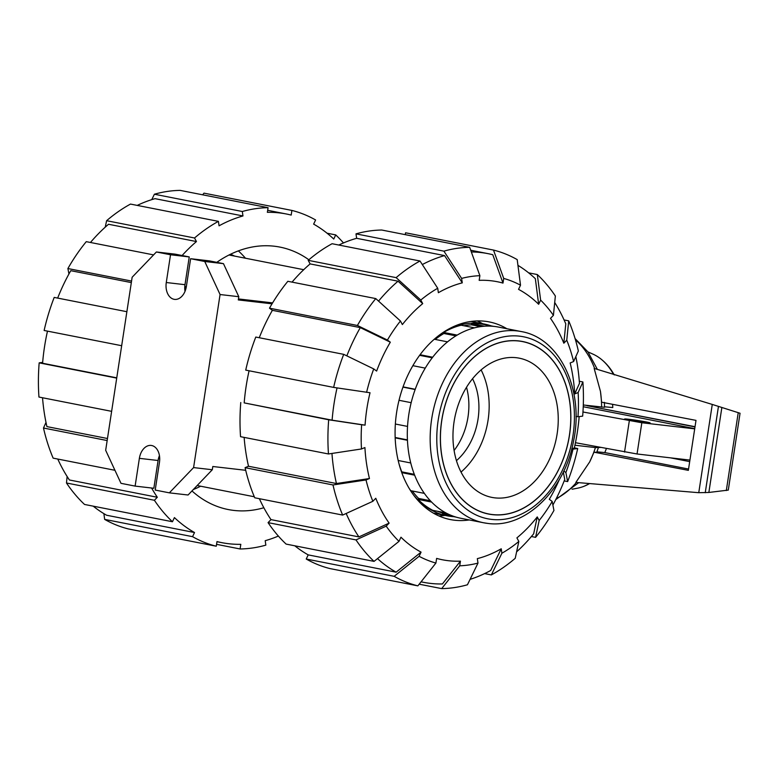 <?xml version="1.0" encoding="UTF-8"?>
<svg xmlns="http://www.w3.org/2000/svg" width="779" height="779" viewBox="0 0 779 779"><rect width="100%" height="100%" fill="white"/><g stroke="black" fill="none" stroke-linecap="round" stroke-linejoin="round"><path stroke-width="1.17" d="M628.741 419.268A12.883 0.506 -171.3 0 1 642.519 421.273A12.883 0.506 -171.3 0 1 650.114 422.909A12.883 0.506 -171.3 0 1 646.015 422.656A12.883 0.506 -171.3 0 1 632.236 420.65A12.883 0.506 -171.3 0 1 624.641 419.014A12.883 0.506 -171.3 0 1 628.741 419.268M694.995 426.921L586.938 405.674L695.034 426.707M694.732 428.654L583.247 406.726M670.446 457.838L689.688 461.626M694.702 428.849L641.828 422.754L582.965 411.994M575.457 442.706L637.047 453.982L689.921 460.087M624.534 452.073L629.315 420.835M688.548 469.046L604.796 452.57A72.914 49.729 -83.4 0 0 606.374 448.607M604.533 406.784L612.781 407.553A72.914 49.729 -83.4 0 0 612.586 404.32M600.385 447.458L595.429 447.594L574.931 445.228M595.429 447.594A87.832 59.905 96.6 0 1 589.684 461.918L575.856 482.415L698.763 492.698L712.269 404.437L594.153 368.409L600.463 391.428L601.612 402.207L695.998 420.378L688.354 470.35L593.968 452.18L596.724 452.336L598.35 447.769M596.909 451.839L604.796 452.57M698.763 492.698L708.861 492.455L728.287 490.098L740.05 413.25L712.269 404.437M589.684 461.918L593.968 452.18M708.861 492.455L721.87 407.436M583.305 404.992L604.543 407.281L604.368 402.363M589.576 483.564A69.029 47.081 96.6 0 1 584.289 486.174A69.029 47.081 96.6 0 1 577.405 488.219L572.078 489.231M587.931 351.884L592.887 354.094A69.029 47.081 96.6 0 1 599.119 357.649A69.029 47.081 96.6 0 1 613.472 374.3M407.427 439.892L395.157 437.477M395.167 437.856L407.436 440.271M518.882 341.027A87.832 64.141 -78.9 0 1 522.553 341.601A87.832 64.141 -78.9 0 1 569.011 437.662A87.832 64.141 -78.9 0 1 492.328 514.539A87.832 64.141 -78.9 0 1 488.657 513.965A87.832 64.141 -78.9 0 1 442.199 417.904A87.832 64.141 -78.9 0 1 518.882 341.027M454.06 421.838A70.947 51.813 101.1 0 0 491.919 497.401A70.947 51.813 101.1 0 0 557.151 433.737A70.947 51.813 -78.9 0 0 519.291 358.174A70.947 51.813 -78.9 0 0 454.06 421.838M481.11 369.918A70.947 51.813 -78.9 0 1 488.073 420.154A70.947 51.813 101.1 0 1 461.022 472.074M456.445 460.662A57.149 41.735 101.1 0 0 478.043 418.995A57.149 41.735 -78.9 0 0 472.551 378.74M466.524 387.28A57.149 41.735 -78.9 0 1 467.994 417.018A57.149 41.735 101.1 0 1 454.089 450.476M445.948 330.647A97.677 71.327 -78.9 0 1 484.577 324.103A97.677 71.327 -78.9 0 1 491.325 325.914M413.61 495.103A97.677 71.327 101.1 0 0 446.883 515.776A97.677 71.327 101.1 0 0 453.816 516.662M435.218 339.43A96.031 70.129 -78.9 0 1 443.884 333.49L443.621 332.438A97.2 70.986 -78.9 0 1 461.139 325.213L474.499 327.842M463.904 325.758A96.031 70.129 -78.9 0 1 471.509 324.824L471.577 323.665A97.2 70.986 -78.9 0 1 484.48 324.561L493.526 326.343M456.007 517.1L446.971 515.318A97.2 70.986 -78.9 0 1 442.414 514.208L442.696 513.069A96.031 70.129 101.1 0 1 437.574 511.277M445.909 512.913L432.812 510.342A97.2 70.986 -78.9 0 1 418.07 499.397L418.644 498.443A96.031 70.129 101.1 0 1 412.247 490.994M424.331 493.37L410.747 490.692A97.2 70.986 -78.9 0 1 409.014 488.151M401.536 472.035L401.76 471.85A96.031 70.129 101.1 0 1 399.004 463.846M443.621 332.438L457.185 335.106M455.939 335.856L443.884 333.49M415.168 389.519L402.967 387.114M432.248 357.804L419.638 355.331M480.672 326.625L471.509 324.824M399.023 400.289L411.176 402.685M395.352 424.019L407.534 426.415M448.461 514.208L442.696 513.069M430.31 500.731L418.644 498.443M414.301 474.323L401.76 471.85M442.414 514.208L454.215 516.526M418.07 499.397L431.566 502.056M401.75 472.639L414.632 475.171M398.166 460.496L410.747 462.969M403.055 386.881L415.246 389.286M412.86 365.682L425.266 368.126M420.076 354.737L432.696 357.22M434.283 339.245L447.565 341.854M471.577 323.665L484.557 326.216M492.318 514.637A87.93 64.209 101.1 0 0 569.079 437.671A87.93 64.209 101.1 0 0 522.573 341.504A87.93 64.209 101.1 0 0 518.892 340.939A87.93 64.209 -78.9 0 0 442.131 417.895A87.93 64.209 -78.9 0 0 488.637 514.062A87.93 64.209 -78.9 0 0 492.318 514.637M487.742 523.41A97.443 71.162 -78.9 0 1 483.662 522.777L460.808 518.278A97.443 71.162 -78.9 0 1 409.267 411.711A97.443 71.162 -78.9 0 1 494.334 326.43A97.443 71.162 101.1 0 1 498.404 327.063L521.268 331.562A97.443 71.162 101.1 0 0 517.188 330.929A97.443 71.162 -78.9 0 0 432.131 416.21A97.443 71.162 -78.9 0 0 483.662 522.777L487.907 523.439C525.289 528.737 564.551 490.157 573.441 441.586C584.552 391.058 560.344 338.076 521.268 331.562M230.545 254.236A118.515 86.557 -78.9 0 1 234.586 256.087M346.84 355.867A167.475 122.303 -78.9 0 1 360.297 327.618L390.318 342.195A141.71 103.49 -78.9 0 0 376.627 371.067L373.735 368.925L343.714 354.348L255.785 337.054A172.159 125.721 -78.9 0 0 245.726 370.113L333.646 387.397L370.025 392.743A141.71 103.49 -78.9 0 0 366.851 408.858A141.71 103.49 -78.9 0 0 365.069 425.139L332.107 420.183L244.187 402.889A167.475 122.303 -78.9 0 1 246.086 386.627A167.475 122.303 -78.9 0 1 249.085 370.775M332.107 420.183A167.475 122.303 -78.9 0 1 334.006 403.921A167.475 122.303 -78.9 0 1 337.044 387.913M579.177 416.599A167.475 122.303 -78.9 0 1 577.356 432.014A167.475 122.303 -78.9 0 1 574.289 448.139L571.874 448.451M469.27 519.944A100.715 73.557 -78.9 0 1 450.379 519.574A100.715 73.557 -78.9 0 1 396.638 412.295A100.715 73.557 -78.9 0 1 489.241 321.922A100.715 73.557 -78.9 0 1 506.876 328.728M482.717 323.743A100.715 73.557 101.1 0 0 477.206 320.929M438.859 515.932A100.715 73.557 101.1 0 0 445.023 515.416M563.305 472.016L564.756 479.445A167.475 122.303 -78.9 0 1 552.895 505.035M559.273 479.679A141.71 103.49 -78.9 0 1 549.302 499.29L552.194 501.442A146.394 106.908 -78.9 0 1 539.165 520.489L535.582 537.344L531.385 536.517M575.837 356.587A167.475 122.303 -78.9 0 1 579.459 383.365L574.698 393.94A141.71 103.49 -78.9 0 0 570.16 362.956L573.597 361.544L578.349 350.978A172.159 125.721 -78.9 0 0 568.709 320.86L566.761 340.199L563.83 343.208L565.788 323.869A167.475 122.303 -78.9 0 0 554.716 302.505M518.824 541.454A146.394 106.908 -78.9 0 1 501.89 553.236L491.345 574.921A172.159 125.721 -78.9 0 0 515.231 558.3L518.824 541.454L516.905 537.88A141.71 103.49 -78.9 0 0 537.247 516.925L533.664 533.781A167.475 122.303 -78.9 0 1 516.613 551.834M528.639 272.845L537.315 274.549L540.626 300.129A146.394 106.908 -78.9 0 1 553.421 315.349L550.49 318.358A141.71 103.49 -78.9 0 1 563.83 343.208M423.367 582.293L421.049 581.835A167.475 122.303 -78.9 0 0 423.367 582.293A167.475 122.303 -78.9 0 0 442.404 583.958L460.447 561.143L459.737 565.807L441.683 588.612A172.159 125.721 -78.9 0 0 467.439 584.776L477.985 563.09L477.332 558.631A141.71 103.49 -78.9 0 0 501.238 548.776L490.702 570.481A167.475 122.303 -78.9 0 1 470.078 579.352M517.938 265.347A167.475 122.303 -78.9 0 1 535.348 278.697L538.659 304.287A141.71 103.49 -78.9 0 0 518.541 289.35L520.508 285.202L517.198 259.611A172.159 125.721 -78.9 0 0 493.497 250.069L503.711 278.434L502.991 283.089L492.776 254.723A167.475 122.303 -78.9 0 0 487.995 253.642L470.72 250.244M460.447 561.143A141.71 103.49 -78.9 0 1 436.62 558.397L435.909 563.051A146.394 106.908 -78.9 0 1 419.102 556.294L394.155 576.324L306.235 559.03L308.202 554.882A167.475 122.303 -78.9 0 1 294.793 545.797M471.344 251.958A167.475 122.303 -78.9 0 1 487.995 253.642M338.816 245.044A167.475 122.303 -78.9 0 1 356.646 238.306L355.993 233.866L443.913 251.15L461.626 278.405A146.394 106.908 -78.9 0 1 479.883 275.688L479.173 280.343A141.71 103.49 -78.9 0 1 502.991 283.089M374.047 561.386A172.159 125.721 -78.9 0 1 355.993 539.915L268.073 522.631A172.159 125.721 -78.9 0 0 286.117 544.093L374.047 561.386L398.994 541.356L400.961 537.208A141.71 103.49 -78.9 0 0 421.079 552.136L396.122 572.176A167.475 122.303 -78.9 0 1 377.494 558.621M422.315 264.558A167.475 122.303 -78.9 0 1 444.566 255.6L462.278 282.855A141.71 103.49 -78.9 0 0 438.373 292.709L437.72 288.259L420.008 261.004L332.088 243.72A172.159 125.721 -78.9 0 0 308.202 260.342L396.131 277.636L420.796 300.042L422.715 303.615L398.04 281.2A167.475 122.303 -78.9 0 0 378.555 301.113M331.961 453.446A167.475 122.303 -78.9 0 0 336.431 483.535L369.46 478.53L366.023 479.952L333.003 484.957L245.083 467.663A172.159 125.721 -78.9 0 0 254.733 497.781L342.653 515.075L372.859 501.296L375.78 498.278A141.71 103.49 -78.9 0 0 389.12 523.128L358.915 536.906A167.475 122.303 -78.9 0 1 346.168 513.468M259.251 337.735A167.475 122.303 -78.9 0 1 272.368 310.334L269.485 308.182L357.405 325.476L387.426 340.053A146.394 106.908 -78.9 0 1 400.445 320.997L402.363 324.57A141.71 103.49 -78.9 0 1 422.715 303.615M369.46 478.53A141.71 103.49 -78.9 0 1 364.923 447.555L361.485 448.967A146.394 106.908 -78.9 0 1 361.641 424.74L328.689 419.784L244.187 402.889M396.122 572.176L308.202 554.882M356.646 238.306L444.566 255.6M358.915 536.906L270.995 519.622A167.475 122.303 -78.9 0 1 259.368 498.696M292.047 282.125A167.475 122.303 -78.9 0 1 310.12 263.906L398.04 281.2M336.431 483.535L248.511 466.251A167.475 122.303 -78.9 0 1 244.129 437.389M272.368 310.334L360.297 327.618M563.792 471.003L565.885 472.571L567.648 481.588L564.191 480.906M574.347 447.876L577.706 448.529A172.159 125.721 -78.9 0 1 567.648 481.588M577.706 448.529L573.023 449.142A146.394 106.908 -78.9 0 1 565.885 472.571M573.023 449.142L571.728 448.986M535.582 537.344A172.159 125.721 -78.9 0 0 553.947 510.459L552.194 501.442M537.247 516.925L539.165 520.489M491.345 574.921L484.616 573.597M501.238 548.776L501.89 553.236M441.683 588.612L419.19 584.192M477.985 563.09A146.394 106.908 -78.9 0 1 459.737 565.807M306.235 559.03A172.159 125.721 -78.9 0 0 329.945 568.573L417.865 585.857L435.909 563.051M417.865 585.857A172.159 125.721 -78.9 0 1 394.155 576.324M421.079 552.136L419.102 556.294M398.994 541.356A146.394 106.908 -78.9 0 1 386.199 526.146L355.993 539.915M268.073 522.631L270.995 519.622M389.12 523.128L386.199 526.146M245.083 467.663L248.511 466.251M342.653 515.075A172.159 125.721 -78.9 0 1 333.003 484.957M372.859 501.296A146.394 106.908 -78.9 0 1 366.023 479.952M240.769 402.5A172.159 125.721 -78.9 0 0 240.545 436.688L328.465 453.972L361.485 448.967M328.465 453.972A172.159 125.721 -78.9 0 1 328.689 419.784M365.069 425.139L361.641 424.74M387.426 340.053L390.318 342.195M357.405 325.476A172.159 125.721 -78.9 0 1 375.78 298.591L287.85 281.297A172.159 125.721 -78.9 0 0 269.485 308.182M400.445 320.997L375.78 298.591M310.12 263.906L308.202 260.342M396.131 277.636A172.159 125.721 -78.9 0 1 420.008 261.004M420.796 300.042A146.394 106.908 -78.9 0 1 437.72 288.259M479.883 275.688L469.669 247.323L381.749 230.029A172.159 125.721 -78.9 0 0 355.993 233.866M443.913 251.15A172.159 125.721 -78.9 0 1 469.669 247.323M461.626 278.405L462.278 282.855M405.284 234.664L405.567 232.785L493.497 250.069M503.711 278.434A146.394 106.908 -78.9 0 1 520.508 285.202M553.421 315.349L555.359 296.01A172.159 125.721 -78.9 0 0 537.315 274.549M540.626 300.129L538.659 304.287M564.074 319.945L568.709 320.86M566.761 340.199A146.394 106.908 -78.9 0 1 573.597 361.544M579.303 381.252L582.887 381.953L578.135 392.519L574.698 393.94M582.887 381.953A172.159 125.721 -78.9 0 1 582.663 416.142L577.979 416.746A146.394 106.908 -78.9 0 0 578.135 392.519M575.983 416.522L577.979 416.746M366.597 392.353A146.394 106.908 -78.9 0 1 373.735 368.925M333.646 387.397A172.159 125.721 -78.9 0 1 343.714 354.348M191.965 490.936A133.745 97.667 101.1 0 0 228.276 509.554A133.745 97.667 101.1 0 0 263.838 507.742M193.299 489.543A133.745 97.667 101.1 0 0 200.641 486.213M47.49 331.124A167.475 122.303 101.1 0 0 44.491 346.986A167.475 122.303 101.1 0 0 42.592 363.248L116.753 377.834M151.759 199.648L154.398 194.224L242.318 211.508L242.97 215.958L155.05 198.664A167.475 122.303 101.1 0 0 137.221 205.403M93.198 506.155A167.475 122.303 101.1 0 0 106.606 515.24L194.526 532.534L192.569 536.673A172.159 125.721 101.1 0 0 216.27 546.215L216.981 541.571A167.475 122.303 101.1 0 0 221.772 542.651A167.475 122.303 101.1 0 0 240.808 544.317L240.098 548.971L216.562 544.336M242.97 215.958A167.475 122.303 101.1 0 0 219.065 225.813L218.412 221.363L130.492 204.079A172.159 125.721 101.1 0 0 106.616 220.7L194.536 237.994L196.454 241.558L108.524 224.264A167.475 122.303 101.1 0 0 90.452 242.483M57.773 459.055A167.475 122.303 101.1 0 0 69.399 479.981L157.319 497.265L154.398 500.274L66.478 482.99L67.13 476.495M131.33 282.592L70.782 270.683A167.475 122.303 101.1 0 0 57.656 298.094M42.533 397.748A167.475 122.303 101.1 0 0 46.915 426.61L107.473 438.509M327.044 233.203L335.72 234.907L333.753 239.046A167.475 122.303 101.1 0 0 313.635 224.118L315.602 219.97A172.159 125.721 101.1 0 0 291.901 210.427L291.19 215.082A167.475 122.303 101.1 0 0 286.399 214.001A167.475 122.303 101.1 0 0 267.363 212.326L268.073 207.681L180.153 190.388A172.159 125.721 101.1 0 0 154.398 194.224M240.098 548.971A172.159 125.721 101.1 0 0 265.843 545.134L265.201 540.694A167.475 122.303 101.1 0 0 278.366 536.059M66.478 482.99A172.159 125.721 101.1 0 0 84.531 504.451L172.451 521.745L174.418 517.597A167.475 122.303 101.1 0 0 194.526 532.534M196.454 241.558A167.475 122.303 101.1 0 0 182.111 255.512M151.613 488.014A167.475 122.303 101.1 0 0 157.319 497.265M343.471 242.941A172.159 125.721 101.1 0 0 335.72 234.907M202.647 194.808L203.981 193.143L291.901 210.427M268.073 207.681A172.159 125.721 101.1 0 0 242.318 211.508M218.412 221.363A172.159 125.721 101.1 0 0 194.536 237.994M105.233 227.166L106.616 220.7M68.941 273.965L67.89 268.541L131.563 281.063M153.59 254.899L86.265 241.656A172.159 125.721 101.1 0 0 67.89 268.541M126.87 311.707L54.199 297.412A172.159 125.721 101.1 0 0 44.13 330.471L121.67 345.71M107.161 440.544L43.488 428.022L46.01 422.413M43.488 428.022A172.159 125.721 101.1 0 0 53.138 458.14L114.941 470.292M154.398 500.274A172.159 125.721 101.1 0 0 172.451 521.745M192.569 536.673L104.639 519.389A172.159 125.721 101.1 0 0 128.35 528.931L216.27 546.215M104.639 519.389L103.899 513.653M116.714 378.107L39.174 362.858L42.66 362.401M39.174 362.858A172.159 125.721 101.1 0 0 38.95 397.047L111.631 411.341M245.482 258.229A133.745 97.667 101.1 0 0 238.374 250.887M308.864 259.777A133.745 97.667 101.1 0 0 279.895 247.089A133.745 97.667 101.1 0 0 216.786 262.338M186.132 287.772L184.74 287.617M186.317 286.789L184.789 286.614M135.118 486.106L139.373 458.344A14.986 10.224 96.6 0 1 151.136 445.432A14.986 10.224 96.6 0 1 159.461 462.298L155.216 490.059L169.345 492.844L193.591 467.585L220.067 294.53L204.75 261.491L190.621 258.706L186.366 286.477A14.986 10.224 96.6 0 1 174.603 299.389A14.986 10.224 96.6 0 1 166.278 282.524L170.523 254.762L156.394 251.977L132.148 277.236L105.671 450.291L120.988 483.331L135.118 486.106L153.843 488.267L158.088 460.506A14.986 10.224 96.6 0 1 159.442 455.627M185.012 291.356A14.986 10.224 96.6 0 1 184.993 284.686L189.239 256.924L175.109 254.139L156.394 251.977M272.037 303.82L238.296 299.925L238.793 296.692L223.466 263.653L209.337 260.868L190.621 258.706M169.345 492.844L188.07 495.006L212.307 469.737L212.803 466.504L245.697 470.302M272.611 302.885L238.442 298.941M193.591 467.585L212.307 469.737M220.067 294.53L238.793 296.692M204.75 261.491L223.466 263.653M170.523 254.762L189.239 256.924M637.047 453.982L641.828 422.754M726.31 490.566L738.239 412.656M705.248 492.718L718.462 406.365M575.457 339.829A87.832 59.905 96.6 0 1 594.669 368.564M600.463 391.428A87.832 59.905 96.6 0 1 601.622 407.105M576.392 482.464A87.832 59.905 96.6 0 1 556.274 498.599M491.588 519.398A92.75 67.734 -78.9 0 1 438.217 420.008A92.75 67.734 -78.9 0 1 519.622 336.168A92.75 67.734 101.1 0 1 572.993 435.558A92.75 67.734 101.1 0 1 491.588 519.398M139.373 458.344L158.088 460.506M166.278 282.524L184.993 284.686M589.645 483.574L584.289 486.174M578.729 482.659L555.768 499.612M575.087 338.573L587.931 351.884L597.376 369.392M599.119 357.649C605.205 362.001 610.249 367.766 614.241 374.933M522.553 341.601L519.642 341.027M484.577 324.103L471.042 321.445M446.883 515.776L433.348 513.118M488.657 513.965L485.745 513.4M267.674 210.311L286.399 214.001M216.961 541.707L221.772 542.651M197.155 485.531L254.305 496.768M229.026 254.996L303.742 269.69"/></g></svg>
